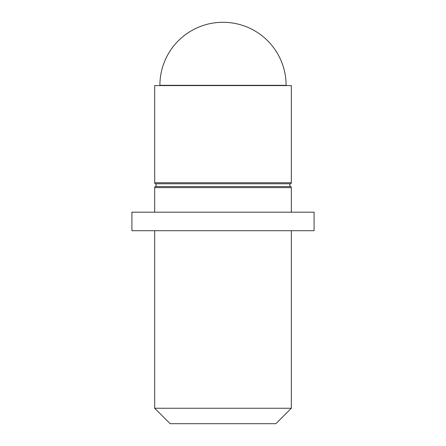 <?xml version="1.0" encoding="UTF-8"?>
<svg xmlns="http://www.w3.org/2000/svg" width="446" height="446" viewBox="0 0 446 446"><rect width="100%" height="100%" fill="white"/><g stroke="black" fill="none" stroke-linecap="round" stroke-linejoin="round"><path stroke-width="0.67" d="M154.684 212.196L154.684 187.615A1.16 1.16 0 0 1 155.347 186.573A1.544 1.544 0 0 0 155.347 183.78L290.653 183.78A1.544 1.544 0 0 0 290.653 186.573A1.16 1.16 0 0 1 291.316 187.615L291.316 212.196M222.922 22.3L222.922 22.3A63.025 63.025 0 0 0 159.897 85.325L159.897 85.599M223.078 22.3A63.025 63.025 0 0 1 286.103 85.325L286.103 85.599M291.316 408.263L154.684 408.263L170.121 423.7L275.879 423.7L291.316 408.263L291.316 230.721M154.684 408.263L154.684 230.721M131.916 230.721L314.084 230.721L314.084 212.196L131.916 212.196L131.916 230.721M290.653 183.78A1.16 1.16 0 0 0 291.316 182.737L291.316 85.599L154.684 85.599L154.684 182.737L291.316 182.737M155.347 183.78A1.16 1.16 0 0 1 154.684 182.737M286.103 85.325L159.897 85.325M154.684 187.615L291.316 187.615M155.347 186.573L290.653 186.573"/></g></svg>
